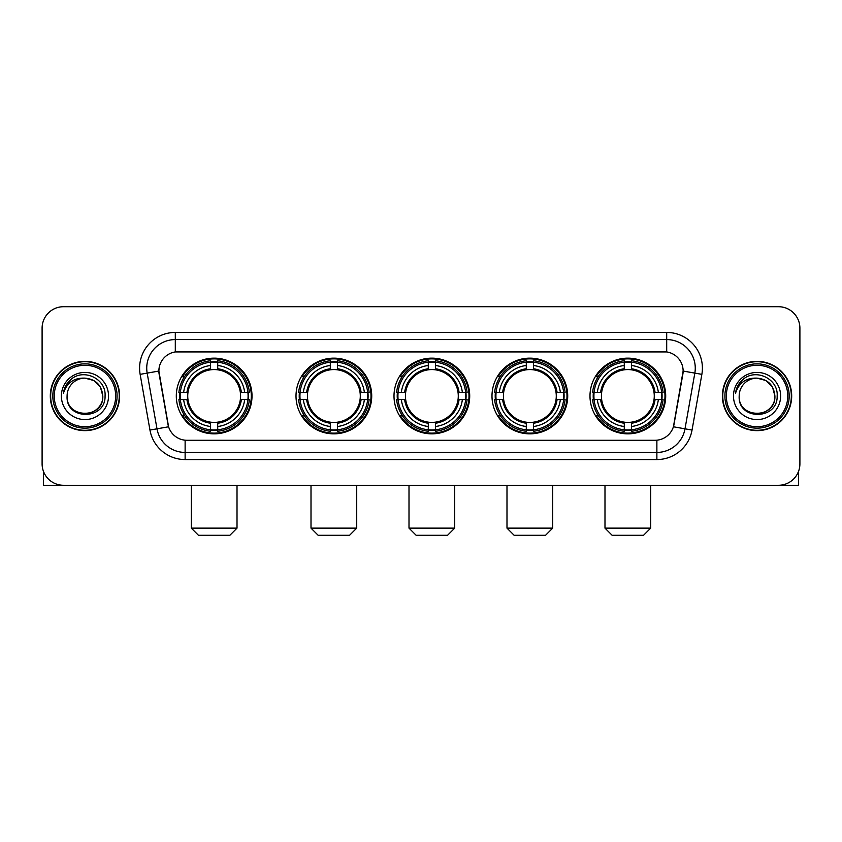 <?xml version="1.0" encoding="UTF-8"?>
<svg xmlns="http://www.w3.org/2000/svg" width="842" height="842" viewBox="0 0 842 842"><rect width="100%" height="100%" fill="white"/><g stroke="black" fill="none" stroke-linecap="round" stroke-linejoin="round"><path stroke-width="1.26" d="M589.989 396.003A37.858 37.858 0 0 0 627.837 433.851A37.858 37.858 0 0 0 665.696 396.003A37.858 37.858 0 0 0 627.837 358.145A37.858 37.858 0 0 0 589.989 396.003M296.005 396.003A37.858 37.858 0 0 0 333.864 433.851A37.858 37.858 0 0 0 371.722 396.003A37.858 37.858 0 0 0 333.864 358.145A37.858 37.858 0 0 0 296.005 396.003M394.003 396.003A37.858 37.858 0 0 0 431.851 433.851A37.858 37.858 0 0 0 469.71 396.003A37.858 37.858 0 0 0 431.851 358.145A37.858 37.858 0 0 0 394.003 396.003M491.991 396.003A37.858 37.858 0 0 0 529.85 433.851A37.858 37.858 0 0 0 567.708 396.003A37.858 37.858 0 0 0 529.85 358.145A37.858 37.858 0 0 0 491.991 396.003M176.304 396.003A37.858 37.858 0 0 0 214.163 433.851A37.858 37.858 0 0 0 252.011 396.003A37.858 37.858 0 0 0 214.163 358.145A37.858 37.858 0 0 0 176.304 396.003M158.875 371.006A19.282 19.282 0 0 0 159.17 374.353L167.99 424.347A19.282 19.282 0 0 0 186.977 440.282L655.023 440.282A19.282 19.282 0 0 0 674.01 424.347L682.83 374.353A19.282 19.282 0 0 0 663.843 351.724L178.157 351.724A19.282 19.282 0 0 0 158.875 371.006L159.085 368.143M179.704 399.571A34.638 34.638 0 0 1 179.704 392.435M495.391 399.571A34.638 34.638 0 0 1 495.391 392.435M397.403 399.571A34.638 34.638 0 0 1 397.403 392.435M299.405 399.571A34.638 34.638 0 0 1 299.405 392.435M593.389 399.571A34.638 34.638 0 0 1 593.389 392.435M50.309 396.003A34.638 34.638 0 0 0 84.958 430.641A34.638 34.638 0 0 0 119.596 396.003A34.638 34.638 0 0 0 84.958 361.365A34.638 34.638 0 0 0 50.309 396.003M722.404 396.003A34.638 34.638 0 0 0 757.042 430.641A34.638 34.638 0 0 0 791.691 396.003A34.638 34.638 0 0 0 757.042 361.365A34.638 34.638 0 0 0 722.404 396.003M175.304 332.432L175.304 351.935L666.696 351.935L666.696 339.579A28.565 28.565 0 0 1 694.829 373.111L685.009 428.82A28.565 28.565 0 0 1 656.876 452.428L185.124 452.428A28.565 28.565 0 0 1 156.991 428.82L147.171 373.111A28.565 28.565 0 0 1 175.304 339.579L666.696 339.579L666.696 332.432A35.711 35.711 0 0 1 701.86 374.353L692.04 430.062A35.711 35.711 0 0 1 656.876 459.564L185.124 459.564A35.711 35.711 0 0 1 149.96 430.062L140.14 374.353A35.711 35.711 0 0 1 175.304 332.432L666.696 332.432M655.023 440.282L186.977 440.282M701.86 374.353L683.125 371.048L673.421 426.778L692.04 430.062M149.96 430.062L168.579 426.778L158.875 371.048L147.171 373.111A28.565 28.565 0 0 1 146.74 368.143M674.01 424.347L673.895 424.957M168.105 424.957L167.99 424.347M799.9 328.148A21.429 21.429 0 0 0 778.471 306.72L63.529 306.72A21.429 21.429 0 0 0 42.1 328.148L42.1 463.858A21.429 21.429 0 0 0 63.529 485.276L778.471 485.276A21.429 21.429 0 0 0 799.9 463.858L799.9 328.148L799.9 463.858M42.1 328.148L42.1 463.858M778.471 306.72L63.529 306.72M63.529 485.276L778.471 485.276M43.531 471.552L43.531 485.276L126.384 485.276M115.67 396.003A30.712 30.712 0 0 0 84.958 365.291A30.712 30.712 0 0 0 54.246 396.003A30.712 30.712 0 0 0 84.958 426.715A30.712 30.712 0 0 0 115.67 396.003M117.091 396.003A32.143 32.143 0 0 0 84.958 363.86A32.143 32.143 0 0 0 52.814 396.003A32.143 32.143 0 0 0 84.958 428.146A32.143 32.143 0 0 0 117.091 396.003M119.238 396.003A34.28 34.28 0 0 0 84.958 361.723A34.28 34.28 0 0 0 50.667 396.003A34.28 34.28 0 0 0 84.958 430.283A34.28 34.28 0 0 0 119.238 396.003M102.808 396.003C101.745 385.152 95.799 379.205 84.958 378.142L93.883 380.542L100.419 387.078L102.808 396.003L100.419 387.078L93.883 380.542L84.958 378.142L93.883 380.542L100.419 387.078L102.808 396.003L100.419 387.078L93.883 380.542L84.958 378.142L93.883 380.542L100.419 387.078L102.808 396.003C103.903 419.032 66.002 419.032 67.097 396.003C65.508 420.779 105.903 420.232 105.061 396.003C106.387 378.995 84.105 368.186 71.265 379.142C66.781 382.878 64.16 387.636 63.392 393.403C66.76 382.773 73.949 377.679 84.958 378.142L93.883 380.542L100.419 387.078L102.808 396.003C103.903 419.032 66.002 419.032 67.097 396.003C66.002 419.032 103.903 419.032 102.808 396.003C103.903 419.032 66.002 419.032 67.097 396.003C66.002 419.032 103.903 419.032 102.808 396.003C103.903 419.032 66.002 419.032 67.097 396.003C66.002 419.032 103.903 419.032 102.808 396.003C103.903 419.032 66.002 419.032 67.097 396.003C66.002 419.032 103.903 419.032 102.808 396.003C103.903 419.032 66.002 419.032 67.097 396.003C66.002 419.032 103.903 419.032 102.808 396.003C103.903 419.032 66.002 419.032 67.097 396.003C66.002 419.032 103.903 419.032 102.808 396.003C103.903 419.032 66.002 419.032 67.097 396.003A17.861 17.861 0 0 1 84.958 378.142L93.883 380.542L100.419 387.078L102.808 396.003C103.524 409.865 85.705 419.063 74.833 410.707M61.382 396.003A23.565 23.565 0 0 0 84.958 419.569A23.565 23.565 0 0 0 108.523 396.003A23.565 23.565 0 0 0 84.958 372.427A23.565 23.565 0 0 0 61.382 396.003M71.254 379.142L65.992 385.404M65.665 386.015L66.139 385.152L65.665 386.015M229.877 535.28L198.449 535.28L191.302 528.134L237.012 528.134L229.877 535.28M240.338 399.571A26.428 26.428 0 0 0 217.731 369.817L217.731 369.817A26.428 26.428 0 0 0 187.976 399.571A26.428 26.428 0 0 0 240.338 399.571L241.401 399.571L240.338 399.571A26.428 26.428 0 0 1 217.731 422.189L217.731 426.505A30.712 30.712 0 0 0 244.664 399.571L249.4 399.571A35.427 35.427 0 0 1 217.731 431.251L217.731 429.809A33.996 33.996 0 0 0 247.969 399.571M180.42 399.571A33.922 33.922 0 0 1 180.42 392.435M217.731 362.26A33.922 33.922 0 0 0 210.584 362.26M247.895 392.435A33.922 33.922 0 0 1 247.895 399.571M249.4 392.435A35.427 35.427 0 0 0 217.731 360.755L217.731 362.197A33.996 33.996 0 0 1 247.969 392.435L249.4 392.435M178.914 399.571A35.427 35.427 0 0 0 210.584 431.251L210.584 429.809A33.996 33.996 0 0 1 180.346 399.571L178.914 399.571M247.969 392.435L244.664 392.435A30.712 30.712 0 0 0 217.731 365.502L217.731 362.197M217.731 429.809L217.731 426.505M180.346 399.571L183.651 399.571A30.712 30.712 0 0 0 210.584 426.505L210.584 429.809M217.731 365.502L217.731 368.764A27.47 27.47 0 0 1 241.401 392.435L244.664 392.435M244.664 399.571L241.401 399.571A27.47 27.47 0 0 1 217.731 423.242M210.584 426.505L210.584 422.189A26.428 26.428 0 0 1 187.976 399.571L183.651 399.571M240.338 392.435L241.401 392.435M217.731 429.736A33.922 33.922 0 0 1 210.584 429.736M210.584 360.755A35.427 35.427 0 0 0 178.914 392.435L180.346 392.435A33.996 33.996 0 0 1 210.584 362.197L210.584 360.755M210.584 362.197L210.584 365.502A30.712 30.712 0 0 0 183.651 392.435L180.346 392.435M210.584 369.775L210.584 365.502M183.651 392.435L186.924 392.435A27.47 27.47 0 0 1 210.584 368.764M210.584 422.189L210.584 423.242A27.47 27.47 0 0 1 186.924 399.571M184.44 376.721L182.419 376.721A37.143 37.143 0 0 1 251.295 396.003A37.143 37.143 0 0 1 182.419 415.285L184.44 415.285M349.577 535.28L318.15 535.28L311.003 528.134L356.724 528.134L349.577 535.28M360.05 399.571A26.428 26.428 0 0 0 337.432 369.817L337.432 369.817A26.428 26.428 0 0 0 307.677 399.571A26.428 26.428 0 0 0 360.05 399.571L361.102 399.571L360.05 399.571A26.428 26.428 0 0 1 337.432 422.189L337.432 426.505A30.712 30.712 0 0 0 364.365 399.571L369.112 399.571A35.427 35.427 0 0 1 337.432 431.251L337.432 429.809A33.996 33.996 0 0 0 367.67 399.571M300.131 399.571A33.922 33.922 0 0 1 300.131 392.435M337.432 362.26A33.922 33.922 0 0 0 330.296 362.26M367.596 392.435A33.922 33.922 0 0 1 367.596 399.571M369.112 392.435A35.427 35.427 0 0 0 337.432 360.755L337.432 362.197A33.996 33.996 0 0 1 367.67 392.435L369.112 392.435M298.615 399.571A35.427 35.427 0 0 0 330.296 431.251L330.296 429.809A33.996 33.996 0 0 1 300.057 399.571L298.615 399.571M367.67 392.435L364.365 392.435A30.712 30.712 0 0 0 337.432 365.502L337.432 362.197M337.432 429.809L337.432 426.505M300.057 399.571L303.362 399.571A30.712 30.712 0 0 0 330.296 426.505L330.296 429.809M337.432 365.502L337.432 368.764A27.47 27.47 0 0 1 361.102 392.435L364.365 392.435M364.365 399.571L361.102 399.571A27.47 27.47 0 0 1 337.432 423.242M330.296 426.505L330.296 422.189A26.428 26.428 0 0 1 307.677 399.571L303.362 399.571M360.05 392.435L361.102 392.435M337.432 429.736A33.922 33.922 0 0 1 330.296 429.736M330.296 360.755A35.427 35.427 0 0 0 298.615 392.435L300.057 392.435A33.996 33.996 0 0 1 330.296 362.197L330.296 360.755M330.296 362.197L330.296 365.502A30.712 30.712 0 0 0 303.362 392.435L300.057 392.435M330.296 369.775L330.296 365.502M303.362 392.435L306.625 392.435A27.47 27.47 0 0 1 330.296 368.764M330.296 422.189L330.296 423.242A27.47 27.47 0 0 1 306.625 399.571M304.151 376.721L302.12 376.721A37.143 37.143 0 0 1 371.006 396.003A37.143 37.143 0 0 1 302.12 415.285L304.151 415.285M447.565 535.28L416.148 535.28L409.002 528.134L454.712 528.134L447.565 535.28M458.037 399.571A26.428 26.428 0 0 0 435.43 369.817L435.43 369.817A26.428 26.428 0 0 0 405.676 399.571A26.428 26.428 0 0 0 458.037 399.571L459.101 399.571L458.037 399.571A26.428 26.428 0 0 1 435.43 422.189L435.43 426.505A30.712 30.712 0 0 0 462.363 399.571L467.1 399.571A35.427 35.427 0 0 1 435.43 431.251L435.43 429.809A33.996 33.996 0 0 0 465.668 399.571M398.119 399.571A33.922 33.922 0 0 1 398.119 392.435M435.43 362.26A33.922 33.922 0 0 0 428.283 362.26M465.594 392.435A33.922 33.922 0 0 1 465.594 399.571M467.1 392.435A35.427 35.427 0 0 0 435.43 360.755L435.43 362.197A33.996 33.996 0 0 1 465.668 392.435L467.1 392.435M396.614 399.571A35.427 35.427 0 0 0 428.283 431.251L428.283 429.809A33.996 33.996 0 0 1 398.045 399.571L396.614 399.571M465.668 392.435L462.363 392.435A30.712 30.712 0 0 0 435.43 365.502L435.43 362.197M435.43 429.809L435.43 426.505M398.045 399.571L401.35 399.571A30.712 30.712 0 0 0 428.283 426.505L428.283 429.809M435.43 365.502L435.43 368.764A27.47 27.47 0 0 1 459.101 392.435L462.363 392.435M462.363 399.571L459.101 399.571A27.47 27.47 0 0 1 435.43 423.242M428.283 426.505L428.283 422.189A26.428 26.428 0 0 1 405.676 399.571L401.35 399.571M458.037 392.435L459.101 392.435M435.43 429.736A33.922 33.922 0 0 1 428.283 429.736M428.283 360.755A35.427 35.427 0 0 0 396.614 392.435L398.045 392.435A33.996 33.996 0 0 1 428.283 362.197L428.283 360.755M428.283 362.197L428.283 365.502A30.712 30.712 0 0 0 401.35 392.435L398.045 392.435M428.283 369.775L428.283 365.502M401.35 392.435L404.613 392.435A27.47 27.47 0 0 1 428.283 368.764M428.283 422.189L428.283 423.242A27.47 27.47 0 0 1 404.613 399.571M402.139 376.721L400.118 376.721A37.143 37.143 0 0 1 468.994 396.003A37.143 37.143 0 0 1 400.118 415.285L402.139 415.285M545.563 535.28L514.136 535.28L506.989 528.134L552.699 528.134L545.563 535.28M556.036 399.571A26.428 26.428 0 0 0 533.418 369.817L533.418 369.817A26.428 26.428 0 0 0 503.663 399.571A26.428 26.428 0 0 0 556.036 399.571L557.088 399.571L556.036 399.571A26.428 26.428 0 0 1 533.418 422.189L533.418 426.505A30.712 30.712 0 0 0 560.351 399.571L565.098 399.571A35.427 35.427 0 0 1 533.418 431.251L533.418 429.809A33.996 33.996 0 0 0 563.656 399.571M496.106 399.571A33.922 33.922 0 0 1 496.106 392.435M533.418 362.26A33.922 33.922 0 0 0 526.282 362.26M563.582 392.435A33.922 33.922 0 0 1 563.582 399.571M565.098 392.435A35.427 35.427 0 0 0 533.418 360.755L533.418 362.197A33.996 33.996 0 0 1 563.656 392.435L565.098 392.435M494.601 399.571A35.427 35.427 0 0 0 526.282 431.251L526.282 429.809A33.996 33.996 0 0 1 496.043 399.571L494.601 399.571M563.656 392.435L560.351 392.435A30.712 30.712 0 0 0 533.418 365.502L533.418 362.197M533.418 429.809L533.418 426.505M496.043 399.571L499.348 399.571A30.712 30.712 0 0 0 526.282 426.505L526.282 429.809M533.418 365.502L533.418 368.764A27.47 27.47 0 0 1 557.088 392.435L560.351 392.435M560.351 399.571L557.088 399.571A27.47 27.47 0 0 1 533.418 423.242M526.282 426.505L526.282 422.189A26.428 26.428 0 0 1 503.663 399.571L499.348 399.571M556.036 392.435L557.088 392.435M533.418 429.736A33.922 33.922 0 0 1 526.282 429.736M526.282 360.755A35.427 35.427 0 0 0 494.601 392.435L496.043 392.435A33.996 33.996 0 0 1 526.282 362.197L526.282 360.755M526.282 362.197L526.282 365.502A30.712 30.712 0 0 0 499.348 392.435L496.043 392.435M526.282 369.775L526.282 365.502M499.348 392.435L502.611 392.435A27.47 27.47 0 0 1 526.282 368.764M526.282 422.189L526.282 423.242A27.47 27.47 0 0 1 502.611 399.571M500.127 376.721L498.106 376.721A37.143 37.143 0 0 1 566.992 396.003A37.143 37.143 0 0 1 498.106 415.285L500.127 415.285M643.551 535.28L612.123 535.28L604.988 528.134L650.698 528.134L643.551 535.28M654.024 399.571A26.428 26.428 0 0 0 631.416 369.817L631.416 369.817A26.428 26.428 0 0 0 601.662 399.571A26.428 26.428 0 0 0 654.024 399.571L655.076 399.571L654.024 399.571A26.428 26.428 0 0 1 631.416 422.189L631.416 426.505A30.712 30.712 0 0 0 658.349 399.571L663.086 399.571A35.427 35.427 0 0 1 631.416 431.251L631.416 429.809A33.996 33.996 0 0 0 661.654 399.571M594.105 399.571A33.922 33.922 0 0 1 594.105 392.435M631.416 362.26A33.922 33.922 0 0 0 624.269 362.26M661.58 392.435A33.922 33.922 0 0 1 661.58 399.571M663.086 392.435A35.427 35.427 0 0 0 631.416 360.755L631.416 362.197A33.996 33.996 0 0 1 661.654 392.435L663.086 392.435M592.6 399.571A35.427 35.427 0 0 0 624.269 431.251L624.269 429.809A33.996 33.996 0 0 1 594.031 399.571L592.6 399.571M661.654 392.435L658.349 392.435A30.712 30.712 0 0 0 631.416 365.502L631.416 362.197M631.416 429.809L631.416 426.505M594.031 399.571L597.336 399.571A30.712 30.712 0 0 0 624.269 426.505L624.269 429.809M631.416 365.502L631.416 368.764A27.47 27.47 0 0 1 655.076 392.435L658.349 392.435M658.349 399.571L655.076 399.571A27.47 27.47 0 0 1 631.416 423.242M624.269 426.505L624.269 422.189A26.428 26.428 0 0 1 601.662 399.571L597.336 399.571M654.024 392.435L655.076 392.435M631.416 429.736A33.922 33.922 0 0 1 624.269 429.736M624.269 360.755A35.427 35.427 0 0 0 592.6 392.435L594.031 392.435A33.996 33.996 0 0 1 624.269 362.197L624.269 360.755M624.269 362.197L624.269 365.502A30.712 30.712 0 0 0 597.336 392.435L594.031 392.435M624.269 369.775L624.269 365.502M597.336 392.435L600.599 392.435A27.47 27.47 0 0 1 624.269 368.764M624.269 422.189L624.269 423.242A27.47 27.47 0 0 1 600.599 399.571M598.125 376.721L596.104 376.721A37.143 37.143 0 0 1 664.98 396.003A37.143 37.143 0 0 1 596.104 415.285L598.125 415.285M798.469 471.552L798.469 485.276L715.616 485.276M787.754 396.003A30.712 30.712 0 0 0 757.042 365.291A30.712 30.712 0 0 0 726.33 396.003A30.712 30.712 0 0 0 757.042 426.715A30.712 30.712 0 0 0 787.754 396.003M789.186 396.003A32.143 32.143 0 0 0 757.042 363.86A32.143 32.143 0 0 0 724.909 396.003A32.143 32.143 0 0 0 757.042 428.146A32.143 32.143 0 0 0 789.186 396.003M791.333 396.003A34.28 34.28 0 0 0 757.042 361.723A34.28 34.28 0 0 0 722.762 396.003A34.28 34.28 0 0 0 757.042 430.283A34.28 34.28 0 0 0 791.333 396.003M739.192 396.003A17.861 17.861 0 0 1 757.042 378.142L765.978 380.542L772.514 387.078L774.903 396.003L772.514 387.078L765.978 380.542L757.042 378.142L765.978 380.542L772.514 387.078L774.903 396.003L772.514 387.078L765.978 380.542L757.042 378.142L765.978 380.542L772.514 387.078L774.903 396.003L772.514 387.078L765.978 380.542L757.042 378.142L765.978 380.542L772.514 387.078L774.903 396.003C775.998 419.032 738.097 419.032 739.192 396.003C737.603 420.779 777.997 420.232 777.155 396.003C778.482 378.995 756.2 368.186 743.36 379.142C738.876 382.878 736.255 387.636 735.476 393.403C738.844 382.773 746.033 377.679 757.042 378.142L765.978 380.542L772.514 387.078L774.903 396.003C775.998 419.032 738.097 419.032 739.192 396.003C738.097 419.032 775.998 419.032 774.903 396.003C775.998 419.032 738.097 419.032 739.192 396.003C738.097 419.032 775.998 419.032 774.903 396.003C775.998 419.032 738.097 419.032 739.192 396.003C738.097 419.032 775.998 419.032 774.903 396.003C775.998 419.032 738.097 419.032 739.192 396.003C738.097 419.032 775.998 419.032 774.903 396.003C775.998 419.032 738.097 419.032 739.192 396.003C738.097 419.032 775.998 419.032 774.903 396.003C775.619 409.865 757.789 419.063 746.917 410.707M757.042 378.142C767.893 379.205 773.84 385.152 774.903 396.003M733.477 396.003A23.565 23.565 0 0 0 757.042 419.569A23.565 23.565 0 0 0 780.618 396.003A23.565 23.565 0 0 0 757.042 372.427A23.565 23.565 0 0 0 733.477 396.003M743.349 379.142L738.087 385.404M737.76 386.015L738.234 385.152M656.876 440.198L656.876 459.564M185.124 459.564L185.124 440.198M140.14 374.353L147.171 373.111M210.584 430.062A34.248 34.248 0 0 0 217.731 430.062M248.222 399.571A34.248 34.248 0 0 0 248.222 392.435M217.731 361.944A34.248 34.248 0 0 0 210.584 361.944M330.296 430.062A34.248 34.248 0 0 0 337.432 430.062M367.922 399.571A34.248 34.248 0 0 0 367.922 392.435M337.432 361.944A34.248 34.248 0 0 0 330.296 361.944M428.283 430.062A34.248 34.248 0 0 0 435.43 430.062M465.91 399.571A34.248 34.248 0 0 0 465.91 392.435M435.43 361.944A34.248 34.248 0 0 0 428.283 361.944M526.282 430.062A34.248 34.248 0 0 0 533.418 430.062M563.908 399.571A34.248 34.248 0 0 0 563.908 392.435M533.418 361.944A34.248 34.248 0 0 0 526.282 361.944M624.269 430.062A34.248 34.248 0 0 0 631.416 430.062M661.896 399.571A34.248 34.248 0 0 0 661.896 392.435M631.416 361.944A34.248 34.248 0 0 0 624.269 361.944M237.012 485.276L237.012 528.134M191.302 485.276L191.302 528.134M356.724 485.276L356.724 528.134M311.003 485.276L311.003 528.134M454.712 485.276L454.712 528.134M409.002 485.276L409.002 528.134M552.699 485.276L552.699 528.134M506.989 485.276L506.989 528.134M650.698 485.276L650.698 528.134M604.988 485.276L604.988 528.134"/></g></svg>
